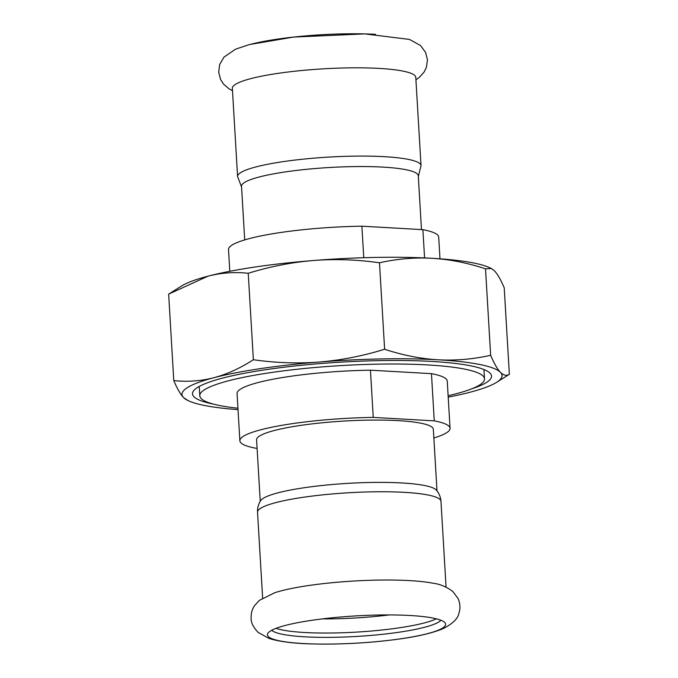 <?xml version="1.0" encoding="UTF-8"?>
<svg xmlns="http://www.w3.org/2000/svg" width="678" height="678" viewBox="0 0 678 678"><rect width="100%" height="100%" fill="white"/><g stroke="black" fill="none" stroke-linecap="round" stroke-linejoin="round"><path stroke-width="1.02" d="M427.801 633.566A89.25 13.619 176.6 0 0 445.209 623.031A89.25 13.619 176.6 0 0 410.029 615.497A89.25 13.619 176.6 0 0 285.285 625.455A89.25 13.619 176.6 0 0 267.734 633.574A89.25 13.619 176.6 0 0 324.991 644.1A89.25 13.619 176.6 0 0 427.801 633.566M433.945 583.402A91.877 14.018 176.6 0 0 433.386 583.292A91.877 14.018 176.6 0 0 409.554 580.605A91.877 14.018 176.6 0 0 281.141 590.86A91.877 14.018 176.6 0 0 274.776 592.716A91.877 14.018 176.6 0 0 274.336 592.86M322.287 618.904A85.657 13.068 176.6 0 0 389.299 614.929M276.022 628.345A85.657 13.068 176.6 0 0 344.009 632.701A85.657 13.068 176.6 0 0 424.309 622.938A85.657 13.068 176.6 0 0 436.361 618.819M271.675 630.286A85.657 13.068 176.6 0 0 335.424 637.286A85.657 13.068 176.6 0 0 424.572 627.269A85.657 13.068 176.6 0 0 440.912 620.234M421.03 165.652A91.877 14.018 -3.4 0 0 384.367 156.677A91.877 14.018 -3.4 0 0 255.953 166.924A91.877 14.018 -3.4 0 0 237.588 176.551L232.351 88.284A91.877 14.018 -3.4 0 1 250.707 78.656A91.877 14.018 -3.4 0 1 379.129 68.41A91.877 14.018 -3.4 0 1 415.784 77.385L421.03 165.652L418.318 176.509M250.758 44.299A89.25 13.619 -3.4 0 1 375.502 34.341M257.53 512.212A91.877 14.018 176.6 0 1 307.88 496.635A91.877 14.018 176.6 0 1 404.317 492.338A91.877 14.018 176.6 0 1 440.971 501.313C440.573 496.855 439.03 493.101 436.352 490.075A88.53 13.509 176.6 0 0 347.865 483.363A88.53 13.509 176.6 0 0 260.793 500.508C258.479 503.83 257.394 507.737 257.53 512.212L262.632 598.055M244.707 239.902L241.521 186.264A88.53 13.509 -3.4 0 1 259.216 176.992A88.53 13.509 -3.4 0 1 357.484 166.559A88.53 13.509 -3.4 0 1 418.275 175.763L421.47 229.579M448.2 397.13A160.313 24.459 176.6 0 0 470.007 392.248A160.313 24.459 176.6 0 0 496.601 382.333L509.356 374.298C506.5 376.061 503.534 375.4 500.449 372.315A160.313 24.459 176.6 0 0 438.09 359.789A160.313 24.459 176.6 0 0 319.448 362.01A160.313 24.459 176.6 0 0 214.028 377.68A160.313 24.459 176.6 0 0 183.577 397.613L188.204 400.656A160.313 24.459 176.6 0 0 238.012 409.622M496.601 382.333A160.313 24.459 176.6 0 0 500.449 372.315C497.364 369.129 494.093 363.45 490.652 355.289C473.1 359.238 455.582 360.738 438.09 359.789C420.589 358.747 402.766 355.238 384.621 349.255C362.823 355.984 341.102 360.238 319.448 362.01C297.786 363.696 275.76 362.933 253.369 359.73C240.266 368.205 227.155 374.188 214.028 377.68C200.891 381.07 187.475 382.045 173.78 380.578C177.229 388.748 180.492 394.426 183.577 397.613A160.313 24.459 176.6 0 0 188.204 400.656M491.33 268.496L489.796 267.768A160.313 24.459 176.6 0 0 432.056 258.293C449.556 259.335 467.379 262.844 485.516 268.827L491.33 268.496L494.423 270.81C497.508 273.997 500.771 279.675 504.22 287.836L509.356 374.298M313.414 260.513C335.076 258.827 357.103 259.589 379.485 262.793C397.037 258.843 414.563 257.343 432.056 258.293A160.313 24.459 176.6 0 0 313.414 260.513A160.313 24.459 176.6 0 0 207.993 276.175C221.13 272.785 234.546 271.819 248.233 273.276C270.03 266.539 291.76 262.284 313.414 260.513M173.78 380.578L168.644 294.125L207.993 276.175A160.313 24.459 176.6 0 0 181.399 286.091L169.797 293.396M253.369 359.73L248.233 273.276M490.652 355.289L485.516 268.827M384.621 349.255L379.485 262.793M471.854 388.782A149.779 22.857 176.6 0 0 489.533 372.663A149.779 22.857 176.6 0 0 377.544 360.662A149.779 22.857 176.6 0 0 222.426 378.154A149.779 22.857 176.6 0 0 194.078 390.214A149.779 22.857 176.6 0 0 213.545 404.13M439.988 258.801L438.691 237.088A105.276 16.06 176.6 0 0 422.894 229.664L424.572 257.911M363.755 257.716L361.882 226.189L422.894 229.664M361.882 226.189A105.276 16.06 176.6 0 0 228.511 249.572L229.8 271.293M436.996 490.864L433.335 429.284A88.53 13.509 176.6 0 0 372.544 420.08A88.53 13.509 176.6 0 0 274.276 430.513A88.53 13.509 176.6 0 0 256.589 439.785L260.242 501.364M433.852 437.963A105.276 16.06 176.6 0 0 450.056 428.293L447.251 381.078A105.276 16.06 176.6 0 0 431.454 373.654L434.259 420.869L373.247 417.394L370.442 370.188A105.276 16.06 176.6 0 0 237.063 393.571L239.868 440.776A105.276 16.06 176.6 0 0 255.665 448.2L257.089 448.285M450.056 428.293A105.276 16.06 176.6 0 0 434.259 420.869M373.247 417.394A105.276 16.06 176.6 0 0 239.868 440.776M448.116 395.732A142.609 21.764 176.6 0 0 456.006 393.799A142.609 21.764 176.6 0 0 484.507 378.866A142.609 21.764 176.6 0 0 384.451 364.052A142.609 21.764 176.6 0 0 199.798 395.783A142.609 21.764 176.6 0 0 237.936 408.215M431.454 373.654L370.442 370.188M274.776 592.716L259.42 600.335L254.521 605.691C252.106 609.242 250.97 613.404 251.114 618.175C250.928 622.472 253.258 627.209 258.123 632.388L269.064 638.439C279.675 641.752 294.549 643.6 313.702 643.964C338.669 644.498 364.222 643.236 390.359 640.176C413.173 637.498 430.581 633.735 442.565 628.879C452.506 623.946 457.964 618.709 458.938 613.166C460.498 608.132 460.184 603.225 458.023 598.437L452.938 591.623C446.827 586.945 440.31 584.173 433.386 583.292M232.495 90.708L229.037 88.826L223.537 84.089L220.579 79.504L218.672 72.088L219.68 64.512L223.952 57.147L235.537 49.189L249.36 44.57L293.481 37.087L364.866 33.9L409.495 39.426L420.436 45.477L425.547 52.282L427.445 59.689L426.437 67.275L424.038 72.173L419.14 77.529L415.928 79.809M440.971 501.313L446.073 587.156M237.588 176.551L241.571 187.009M199.247 386.443L199.798 395.783M483.956 369.527L484.507 378.866"/></g></svg>
